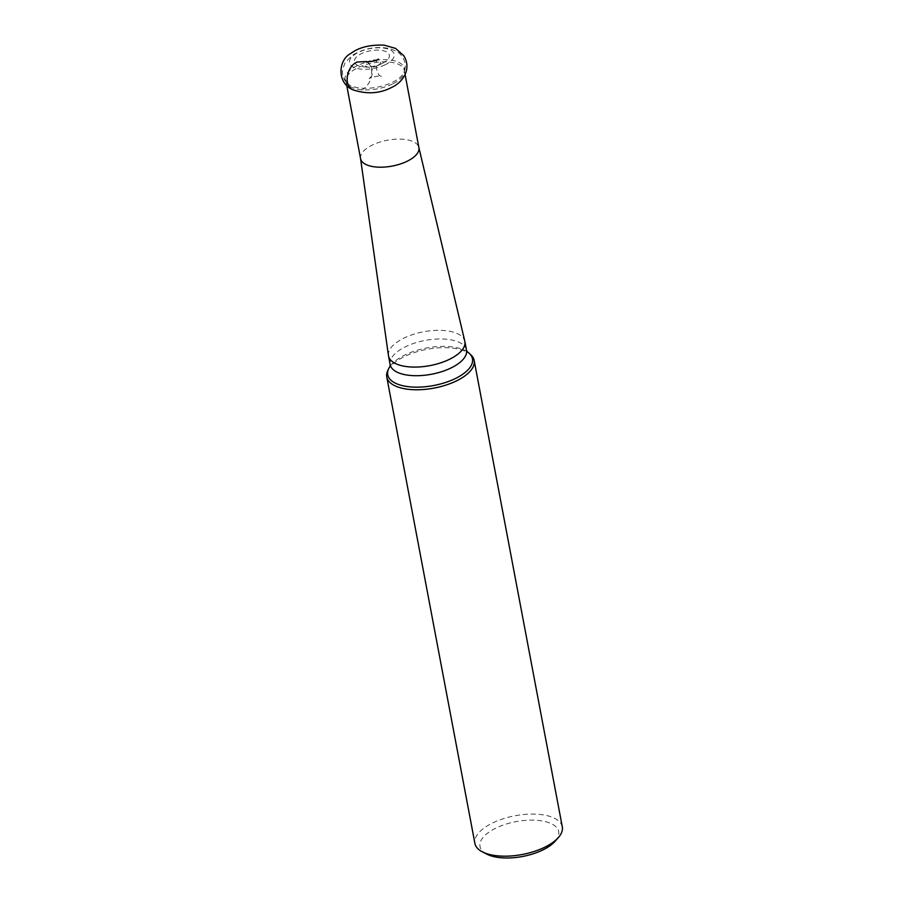 <?xml version="1.0" encoding="UTF-8"?>
<svg xmlns="http://www.w3.org/2000/svg" width="903" height="903" viewBox="0 0 903 903"><rect width="100%" height="100%" fill="white"/><g stroke="black" fill="none" stroke-linecap="round" stroke-linejoin="round"><path stroke-width="0.68" stroke-dasharray="4.51 3.39" d="M360.545 158.533L360.534 158.397A29.675 13.15 169.3 0 1 387.297 140.236A29.675 13.15 169.3 0 1 418.845 147.381L418.868 147.516M377.386 65.761A7.811 3.454 169.3 0 1 377.33 65.784A7.811 3.454 169.3 0 1 369.406 67.285A7.811 3.454 169.3 0 1 366.55 62.533A7.811 3.454 169.3 0 1 378.222 60.309A7.811 3.454 169.3 0 1 377.386 65.761M382.285 63.402A17.823 7.901 169.3 0 1 382.161 63.458A17.823 7.901 169.3 0 1 364.056 66.89A17.823 7.901 169.3 0 1 357.532 56.042A17.823 7.901 169.3 0 1 384.181 50.963A17.823 7.901 169.3 0 1 382.285 63.402M385.163 64.756A22.756 10.08 169.3 0 1 349.563 63.029A22.756 10.08 169.3 0 1 380.84 47.814A22.756 10.08 169.3 0 1 385.163 64.756M388.008 370.14A44.473 19.708 169.3 0 1 404.454 356.561A44.473 19.708 169.3 0 1 470.519 354.552M390.164 366.144A43.118 19.098 169.3 0 1 390.999 365.06A43.118 19.098 169.3 0 1 425.178 348.265A43.118 19.098 169.3 0 1 464.323 350.104A43.118 19.098 169.3 0 1 465.88 350.906A43.118 19.098 169.3 0 1 467.054 351.617M388.459 355.579A38.852 17.213 169.3 0 1 423.496 331.796A38.852 17.213 169.3 0 1 464.785 341.153M555.153 841.201A40.025 17.733 -10.7 0 0 544.295 821.358A40.025 17.733 -10.7 0 0 495.928 828.107A40.025 17.733 -10.7 0 0 486.773 854.125M562.298 826.877A44.473 19.708 -10.7 0 0 536.721 814.201A44.473 19.708 -10.7 0 0 492.586 822.972A44.473 19.708 -10.7 0 0 474.899 843.391M357.091 62.047L366.291 61.652C380.581 67.285 366.573 97.242 353.084 89.871M392.489 83.99A29.675 13.15 169.3 0 1 363.04 89.837A29.675 13.15 169.3 0 1 345.973 81.383A29.675 13.15 169.3 0 1 372.691 62.95A29.675 13.15 169.3 0 1 404.296 70.366A29.675 13.15 169.3 0 1 392.489 83.99M357.103 65.738A30.217 13.387 -10.7 0 0 346.842 82.929A30.217 13.387 -10.7 0 0 392.455 82.275A30.217 13.387 -10.7 0 0 404.047 72.127A30.217 13.387 -10.7 0 0 390.649 60.117A30.217 13.387 -10.7 0 0 357.103 65.738M466.49 350.116A38.852 17.213 -10.7 0 0 425.121 340.42A38.852 17.213 -10.7 0 0 390.141 364.541M405.086 74.554L404.296 70.366L404.047 72.127C406.011 66.89 405.503 61.867 402.546 57.081C400.379 54.677 400.503 52.25 389.182 48.491C376.111 45.997 363.717 48.356 352.001 55.546L345.014 62.758L342.485 70.118C342.09 75.051 343.546 79.317 346.842 82.929L345.973 81.383L346.763 85.571M377.33 65.784L382.161 63.458M369.406 67.285L364.056 66.89M390.999 365.06L390.096 366.404M465.88 350.906L467.212 351.831M378.447 59.158C374.531 58.108 375.829 76.755 381.687 76.258C381.326 75.084 368.559 77.59 369.169 78.629C370.535 77.951 371.404 75.265 371.799 70.592C370.896 65.885 369.056 62.905 366.291 61.652"/><path stroke-width="1.35" d="M418.845 147.381A29.675 13.15 169.3 0 1 418.902 147.641A29.675 13.15 169.3 0 1 407.095 161.276A29.675 13.15 169.3 0 1 377.646 167.123A29.675 13.15 169.3 0 1 360.579 158.668A29.675 13.15 169.3 0 1 360.534 158.397M467.054 351.617A43.118 19.098 169.3 0 1 469.865 353.92L470.519 354.552A44.473 19.708 169.3 0 1 474.165 360.466A44.473 19.708 169.3 0 1 456.478 380.885A44.473 19.708 169.3 0 1 412.344 389.656A44.473 19.708 169.3 0 1 386.766 376.98A44.473 19.708 169.3 0 1 388.008 370.14L388.38 369.316A43.118 19.098 169.3 0 1 390.164 366.144M469.865 353.92A43.118 19.098 169.3 0 1 455.315 378.56A43.118 19.098 169.3 0 1 407.332 386.552A43.118 19.098 169.3 0 1 388.38 369.316M418.868 147.516L464.785 341.153A38.852 17.213 169.3 0 1 464.864 341.492A38.852 17.213 169.3 0 1 449.412 359.338A38.852 17.213 169.3 0 1 410.854 366.99A38.852 17.213 169.3 0 1 388.516 355.917A38.852 17.213 169.3 0 1 388.459 355.579L360.545 158.533M386.766 376.98L474.899 843.391A44.473 19.708 -10.7 0 0 482.416 851.879L486.773 854.125A40.025 17.733 -10.7 0 0 522.634 856.473A40.025 17.733 -10.7 0 0 555.153 841.201L558.393 837.521A44.473 19.708 -10.7 0 0 562.298 826.877L474.165 360.466M482.416 851.879A44.473 19.708 -10.7 0 0 522.25 854.498A44.473 19.708 -10.7 0 0 558.393 837.521M366.02 61.539L357.091 62.047L366.02 61.539M390.096 366.404L390.141 364.541A38.852 17.213 -10.7 0 0 412.479 375.614A38.852 17.213 -10.7 0 0 451.037 367.961A38.852 17.213 -10.7 0 0 466.49 350.116L467.212 351.831M353.084 89.871C366.911 94.397 379.723 93.607 391.507 87.523C398.02 84.487 402.704 79.803 405.56 73.448C407.851 67.262 407.253 61.336 403.754 55.67L395.525 48.39L384.204 45.15C369.982 44.597 358.852 47.374 350.804 53.469C338.467 59.451 336.232 82.929 353.084 89.871C343.411 86.146 346.221 66.63 357.091 62.047M346.763 85.571L360.579 158.668M405.086 74.554L418.902 147.641M388.516 355.917L390.141 364.541M464.864 341.492L466.49 350.116M366.291 61.652L365.952 61.517C368.176 62.251 376.765 60.704 376.765 60.05L378.447 59.158"/></g></svg>
